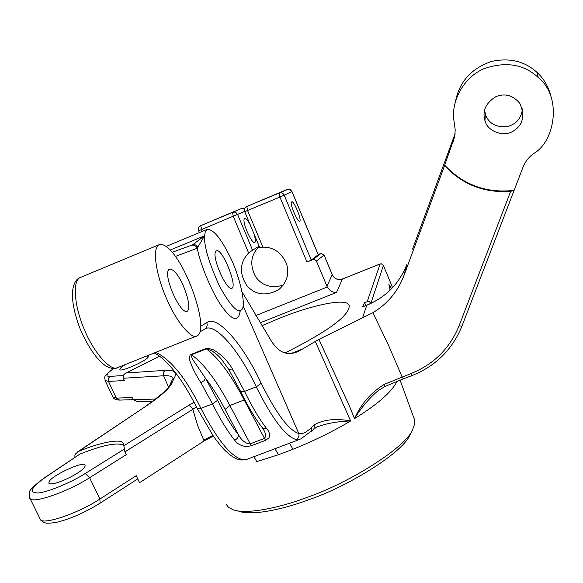 <?xml version="1.0" encoding="UTF-8"?>
<svg xmlns="http://www.w3.org/2000/svg" width="583" height="583" viewBox="0 0 583 583"><rect width="100%" height="100%" fill="white"/><g stroke="black" fill="none" stroke-linecap="round" stroke-linejoin="round"><path stroke-width="0.87" d="M259.304 246.529L258.772 247.003C250.705 255.099 249.633 264.981 255.558 276.648C262.066 285.765 271.277 288.6 283.207 285.16M318.18 254.531L321.131 253.335L313.02 259.603L314.733 259.522L316.336 260.827L327.289 287.011L255.842 315.549M313.02 259.603L306.986 262.037L311.242 260.091L284.234 195.218L283.017 193.607L281.465 192.849L279.432 192.915L246.492 206.622M262.911 247.17L247.564 210.492L244.7 211.658L259.624 247.301L262.911 247.17C273.493 246.995 281.378 252.534 286.574 263.786C289.525 274.134 286.829 282.821 278.485 289.838C265.79 296.426 255.245 295.027 246.864 285.648C239.096 273.34 239.679 262.459 248.628 253.015L252.57 250.151L237.66 214.573L236.071 212.7L234.446 212.132L232.573 212.394L200.443 225.781M455.126 133.616L446.323 157.556M412.56 249.036L446.316 157.578L412.545 249.058M366.991 305.135L366.875 305.12C385.778 297.308 399.034 283.943 406.65 265.025L403.881 275.766C397.781 291.646 387.433 303.954 372.85 312.707L318.945 339.379L349.29 405.761L354.522 418.63C361.03 407.94 368.864 398.634 378.017 390.712L385.108 386.412L403.334 378.87M380.145 263.975L367.188 301.695L364.564 302.737L362.502 306.906M316.452 261.075L324.061 255.062L321.131 253.335M324.061 255.062L332.244 274.746C334.467 278.9 337.79 280.365 342.221 279.133L380.007 264.026L381.982 264.041L383.374 265.36M326.925 286.26L332.215 274.688M367.188 301.695L369.374 301.717L370.985 303.349M390.085 290.188L388.861 284.417L391.601 288.672M514.097 190.371C486.535 193.439 463.39 185.03 444.661 165.135L454.682 136.83L455.214 129.798L453.836 119.923C451.213 102.608 462.53 77.765 484.007 68.677C505.789 61.215 523.877 64.166 538.262 77.517C562.595 96.865 554.878 141.946 533.452 153.642C528.584 157.323 525.057 161.95 522.871 167.532L514.082 190.422L510.657 191.326C484.342 193.192 462.312 184.622 444.559 165.623L403.881 275.766M510.657 191.326L459.054 325.853C449.777 348.496 433.679 364.426 410.76 373.652L384.284 384.35L385.108 386.412M384.284 384.35C370.956 392.578 361.03 404.004 354.522 418.63C377.631 404.325 391.82 391.885 397.103 381.318M242.083 291.872L271.489 341.274C278.572 352.445 287.12 355.973 297.148 351.855L302.57 349.006L291.252 353.444M300.114 439.203L246.296 459.586L240.276 459.892C236.385 459.215 232.114 456.832 227.465 452.729C225.242 450.659 222.218 448.196 213.648 436.609L197.316 408.632C188.972 391.9 180.336 378.236 171.409 367.633C161.097 356.206 157.25 354.551 154.145 353.006M247.068 446.542L251.295 445.762L265.542 440.34L268.952 437.848C270.213 434.685 269.324 431.435 266.271 428.09C259.107 418.674 251.856 406.446 244.517 391.404L233.091 370.088C227.96 361.052 221.278 354.238 213.043 349.632L207.504 348.204L205.974 348.496L191.129 354.398L190.043 355.142L189.366 359.033C191.384 366.066 195.232 373.965 200.916 382.725L212.504 403.859C219.9 418.791 227.283 430.895 234.665 440.172C237.092 443.729 240.917 445.849 246.135 446.534L247.061 446.542M204.961 328.907C215.331 322.312 239.737 351.257 256.236 386.85C272.152 418.689 285.415 436.259 296.033 439.575L300.719 438.97M191.239 245.334L194.802 244.656L196.435 245.348L197.958 246.93L204.56 235.802L192.587 244.816M190.889 245.458L191.625 245.224C194.226 244.889 196.107 245.895 197.251 248.227L197.958 246.93M204.56 235.802C203.948 246.026 208.882 262.707 219.354 285.845C229.585 304.464 236.691 312.561 240.677 310.141C248.161 309.128 238.279 270.971 228.412 253.62C219.959 237.077 212.839 229.01 207.052 229.425L205.282 231.743L204.56 235.802L170.098 250.085M197.324 335.691C209.545 330.175 187.354 264.165 168.166 248.205C164.61 244.882 161.506 243.752 158.853 244.824C151.886 248.635 156.441 275.169 165.485 296.106C175.41 320.941 192.069 340.421 197.039 335.844L197.324 335.691M296.033 439.575C298.481 438.321 299.407 436.324 298.802 433.577C288.782 430.29 276.247 413.551 261.206 383.344C243.461 344.874 217.16 314.171 206.783 322.669L200.683 326.24M311.344 431.303L311.912 427.055C306.636 432.273 302.264 434.444 298.802 433.577L243.038 305.718M313.894 428.928L314.47 424.694L311.912 427.055M300.835 438.926L316.642 427.091C326.516 423.375 337.849 421.334 350.645 420.977C335.917 418.244 323.864 419.483 314.47 424.694M123.385 375.525L109.925 376.399L108.234 378.586L108.314 381.1L116.352 398.109L132.392 397.519L133.456 399.785L137.654 401.796L152.695 401.33M159.582 356.257L126.154 373.003C123.713 374.075 122.765 375.824 123.304 378.25L124.376 380.517L108.46 381.45L105.049 380.437C105.297 376.815 101.653 377.354 113.78 368.339M123.304 378.25L163.524 375.773C169.362 375.394 172.634 376.399 173.326 378.782M74.93 457.261L74.857 455.534L75.506 453.938L78.53 451.446C100.772 442.074 122.896 437.906 123.545 443.947L124.9 451.883L126.241 454.689L89.6 477.717L99.875 499.041C77.007 514.148 39.899 526.289 39.965 518.63L29.697 497.729C29.434 505.016 66.542 492.613 89.6 477.717L85.205 473.527C71.301 482.52 46.633 492.657 37.975 492.956C28.574 492.795 30.899 487.687 44.949 477.637L44.366 477.849C34.003 485.603 29.106 490.369 29.682 492.147C29.055 495.433 29.063 497.299 29.697 497.729M253.94 456.686L256.739 461.634L278.55 454.704L292.928 449.274C313.618 440.945 332.864 431.515 350.645 420.977L315.301 341.449L318.945 339.379M414.01 418.179L414.761 420.358L414.819 423.484L412.392 430.181C405.112 447.657 349.982 482.578 307.139 497.372C277.77 508.507 245.494 514.585 232.967 509.695L228.456 507.283L225.964 504.018M194.073 402.27L188.469 405.455L190.772 406.482L192.842 409.31L196.427 406.839M315.301 341.456L302.577 349.006M285 352.977C327.661 331.53 349.071 315.869 349.232 306.009C348.437 296.419 308.371 306.264 278.842 318.551L261.927 325.678M125.527 364.448C121.468 366.999 119.588 368.66 119.894 369.425C119.493 373.018 150.487 359.143 148.155 356.366L146.923 355.892M44.366 477.849L79.827 454.135C103.082 444.836 117.861 441.972 124.157 445.536M49.606 480.873L48.775 483.037C51.53 487.782 86.153 471.122 85.074 465.438C86.073 460.031 54.19 474.066 49.606 480.873M260.2 322.814L336.515 292.433C332.769 292.622 329.694 290.815 327.289 287.011M212.802 435.392L203.715 440.114L204.101 440.952L139.556 482.673L136.233 475.699L99.875 499.041L100.094 503.151C85.453 512.253 71.301 518.564 57.644 522.084C44.884 524.263 44.17 523.242 40.198 519.11M204.101 440.952L213.312 436.135M522.412 108.883C521.508 118.006 516.523 123.924 507.465 126.635C496.599 127.546 489.392 123.873 485.828 115.631L484.509 110.143M485.391 121.964C487.956 130.905 503.231 137.595 513.193 131.153C523.017 125.053 525.217 115.777 519.803 103.315C512.938 95.233 504.944 93.018 495.827 96.683C485.807 102.936 482.177 110.967 484.954 120.776L485.391 121.964M551.205 97.376C548.792 87.151 544.085 78.851 537.096 72.467C524.955 61.288 509.841 57.593 491.753 61.368C471.727 68.211 459.695 81.299 455.658 100.626M444.559 165.623L444.661 165.135M232.435 287.915L231.903 288.388C226.306 291.143 210.157 253.634 216.359 251.025C221.372 246.733 236.654 283.272 232.435 287.915M187.843 310.71L187.158 311.293C180.045 314.827 161.637 272.538 169.5 269.157C173.53 269.011 178.048 274.309 183.047 285.072C188.426 298.46 190.022 307.008 187.843 310.71M263.363 429.365C265.935 433.46 266.234 436.499 264.274 438.489L250.012 443.918C245.53 443.561 241.69 440.537 238.491 434.838C231.517 425.998 224.535 414.498 217.546 400.339L205.442 378.17L193.104 360.09L191.056 355.863L191.545 354.763L206.382 348.86C212.285 350.383 217.532 354.151 222.13 360.17L228.879 369.622M233.091 370.088L228.9 369.666M251.295 445.762L229.855 405.535L225.082 409.404C218.669 397.242 212.117 386.835 205.442 378.17L204.05 380.677L200.916 382.725M287.055 189.526L289.678 189.468L292.032 191.625L290.429 189.781L288.053 189.264L279.089 193.039L279.92 197.047L291.966 191.661L318.194 254.742L311.242 260.091M241.756 208.364L244.743 208.488M299.888 221.066L299.713 221.234C297.505 222.385 289.168 202.884 291.675 201.893C293.621 199.969 301.579 219.157 299.888 221.066M240.786 391.791C247.819 406.191 254.837 417.989 261.833 427.171L263.727 428.374L266.271 428.09M234.665 440.172C237.215 438.941 238.491 437.163 238.491 434.838L225.082 409.404M254.108 234.133C255.42 238.782 255.718 241.5 255.004 242.28L254.742 242.513C251.528 244.139 241.085 219.951 244.714 218.523C246.186 218.523 247.972 220.505 250.056 224.455M199.393 232.602L198.635 230.795L244.605 211.418M259.18 246.245L252.57 250.151M364.564 302.737L365.905 305.499M238.658 511.204C252.002 516.086 283.732 509.258 309.486 499.493C345.274 487.381 400.842 454.594 409.893 435.246L412.392 430.181M244.7 211.658C244 209.355 244.7 207.628 246.806 206.477L247.564 210.492L279.92 197.047L306.986 262.037M202.119 231.473L200.72 225.65L241.683 208.386L232.559 212.401L233.28 216.424L248.628 253.015M362.298 306.928L366.809 305.208C385.931 297.257 399.282 283.673 406.861 264.456M362.16 307.044L366.809 305.208L362.524 317.888M336.515 292.433L342.374 279.075M370.934 303.233L383.395 265.418L391.419 284.861M391.441 284.927L392.548 287.674M459.054 325.853L461.94 326.167L514.068 190.452M410.76 373.652L411.999 375.561C435.705 366.073 452.35 349.603 461.94 326.167L514.082 190.422M372.85 312.707L388.271 344.662L402.11 376.961L403.363 378.863L411.999 375.561M197.039 335.844L118.014 367.458C111.972 372.428 94.045 353.764 84.243 329.235C75.192 308.596 71.687 281.983 79.966 277.632L158.853 244.824M242.798 459.747C231.079 456.904 217.124 439.779 200.938 408.355L197.316 408.632M217.546 400.339L212.504 403.859L200.938 408.355C185.948 378.214 170.899 359.543 155.785 352.351M228.908 369.68L240.735 391.681L244.517 391.404L256.236 386.85L261.206 383.344M175.337 256.454L197.251 248.227C200.297 264.602 212.307 293.519 222.356 307.168C232.704 321.153 238.695 322.195 240.313 310.287L239.212 311.154M199.852 331.96L204.524 329.155C206.921 327.588 207.672 325.423 206.783 322.669M155.785 399.034L133.456 399.785M172.116 380.145L173.967 378.586C177.567 372.508 174.601 369.768 165.055 370.358L163.429 372.26L163.247 374.986L168.567 387.134M165.055 370.358L126.154 373.003M146.486 405.666C162.424 394.05 170.272 387.054 170.017 384.663L172.393 381.858L173.967 378.586M77.371 452.051L146.989 405.484C162.169 395.157 170.637 387.28 172.393 381.858M78.53 451.446L146.989 405.484M124.9 451.883L192.842 409.31L197.484 425.094L203.715 440.114M188.469 405.455L123.545 445.922M133.39 399.647L119.639 400.106L116.352 398.109L112.883 396.957L105.173 380.699M109.925 376.399C104.853 376.516 106.193 373.827 113.955 368.339M123.96 449.296L85.205 473.527M44.949 477.637L79.827 454.135M278.55 454.704L274.921 448.742M292.928 449.274L289.634 443.167M454.74 134.746L453.341 141.64M244.809 399.756L244.219 399.96L265.542 440.34M205.974 348.496L206.382 348.86C218.552 358.042 231.16 375.073 244.219 399.96L229.855 405.535C216.723 380.735 203.955 363.814 191.545 354.763L191.129 354.398M286.967 189.533L246.806 206.477L286.967 189.533M244.765 208.444L241.945 208.284L200.734 225.643C198.628 226.802 197.929 228.514 198.635 230.795M392.57 287.652L383.41 265.382L381.479 263.822L380.058 263.968L342.272 279.068C337.841 280.328 334.504 278.871 332.274 274.71L323.951 254.669M117.278 367.749C109.925 370.489 97.456 365.701 81.212 331.574C75.622 317.786 72.642 305.405 72.285 294.437C72.795 285.087 75.36 279.49 79.966 277.632M241.231 460.023L245.851 459.732M191.224 245.37L172.087 252.301M172.276 379.912L173.034 378.469M170.163 384.182L172.131 380.123M400.076 380.131L414.761 420.358M119.304 400.12C115.631 399.734 113.532 398.772 113.015 397.242M137.756 478.898L100.094 503.151M485.399 114.472L484.947 120.776M538.262 77.517L537.096 72.467M263.341 429.328L262.146 427.558M166.017 246.463L207.052 229.425M318.245 254.684L292.032 191.625"/></g></svg>
